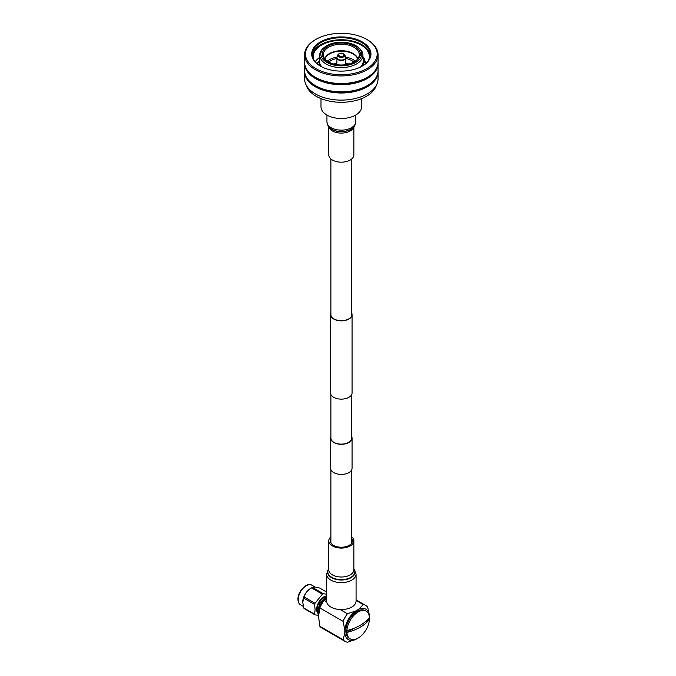 <?xml version="1.0" encoding="UTF-8"?>
<svg xmlns="http://www.w3.org/2000/svg" width="676" height="676" viewBox="0 0 676 676"><rect width="100%" height="100%" fill="white"/><g stroke="black" fill="none" stroke-linecap="round" stroke-linejoin="round"><path stroke-width="1.01" d="M330.885 436.628A10.74 6.202 0 0 0 330.581 438.09L330.581 468.198A10.74 6.202 0 0 0 333.724 472.583A10.74 6.202 0 0 0 345.428 473.927A10.74 6.202 0 0 0 352.061 468.198L352.061 438.09A10.74 6.202 0 0 0 351.757 436.628M330.581 438.09A10.74 6.202 0 0 0 333.724 442.476A10.74 6.202 0 0 0 345.428 443.819A10.74 6.202 0 0 0 352.061 438.09M330.885 394.395L330.885 438.09A10.436 6.025 0 0 0 333.944 442.357A10.436 6.025 0 0 0 345.318 443.659A10.436 6.025 0 0 0 351.757 438.09L351.757 394.395M330.885 313.182A10.74 6.202 0 0 0 330.581 314.653A10.74 6.202 0 0 0 333.724 319.038A10.74 6.202 0 0 0 345.428 320.382A10.74 6.202 0 0 0 352.061 314.653A10.74 6.202 0 0 0 351.757 313.182M330.581 314.653L330.581 392.933A10.74 6.202 0 0 0 333.724 397.319A10.74 6.202 0 0 0 345.428 398.663A10.74 6.202 0 0 0 352.061 392.933L352.061 314.653M330.885 158.944L330.885 314.653A10.436 6.025 0 0 0 333.944 318.911A10.436 6.025 0 0 0 345.318 320.213A10.436 6.025 0 0 0 351.757 314.653L351.757 158.944M319.587 57.46A28.037 16.19 0 0 0 315.193 61.812M368.64 60.164A28.037 16.19 0 0 0 369.358 56.531A28.037 16.19 0 0 0 361.145 45.089A28.037 16.19 0 0 0 330.589 41.574A28.037 16.19 0 0 0 313.284 56.531A28.037 16.19 0 0 0 314.002 60.164M366.586 62.758A28.037 16.19 0 0 0 364.203 60.426L364.203 58.339A28.037 16.19 0 0 0 363.054 57.46M363.232 60.688L364.203 60.426M357.917 47.092L358.821 47.819A21.59 12.464 180 0 1 362.902 54.722A21.59 12.464 180 0 1 349.906 66.561A21.59 12.464 180 0 1 326.052 63.933A21.59 12.464 180 0 1 319.74 54.722A21.59 12.464 180 0 1 323.821 47.819L324.725 47.092A20.474 11.822 -0 0 0 326.846 62.378A20.474 11.822 -0 0 0 354.596 63.02A20.474 11.822 -0 0 0 357.917 47.092A20.474 11.822 -0 0 0 355.796 45.655A20.474 11.822 -0 0 0 324.725 47.092M319.74 54.722L319.41 60.603A21.919 12.658 0 0 0 319.402 61.009A21.919 12.658 0 0 0 321.987 66.966M360.654 66.966A21.919 12.658 0 0 0 363.24 61.009A21.919 12.658 0 0 0 363.232 60.603L362.902 54.722M363.181 59.733L364.203 58.339M312.337 55.508A29.034 16.765 180 0 1 351.334 40.797A29.034 16.765 180 0 1 370.304 55.508M376.988 75.678A36.293 20.956 180 0 1 328.806 91.471A36.293 20.956 180 0 1 305.653 75.678M378.036 71.208A36.732 21.21 180 0 1 378.053 71.8A36.732 21.21 180 0 1 328.654 91.699A36.732 21.21 180 0 1 304.589 71.8A36.732 21.21 180 0 1 304.606 71.208M378.053 71.8L378.053 78.915A36.732 21.21 180 0 1 328.654 98.814A36.732 21.21 180 0 1 304.589 78.915L304.589 71.8M376.371 85.252A35.566 20.534 180 0 1 329.051 101.028A35.566 20.534 180 0 1 306.27 85.252M378.036 62.91A36.732 21.21 180 0 1 378.053 63.502L378.053 70.617A36.732 21.21 180 0 1 328.654 90.516A36.732 21.21 180 0 1 304.589 70.617L304.589 63.502A36.732 21.21 180 0 1 304.606 62.91M378.053 63.502A36.732 21.21 180 0 1 328.654 83.41A36.732 21.21 180 0 1 304.589 63.502M376.988 67.38A36.293 20.956 180 0 1 328.806 83.173A36.293 20.956 180 0 1 305.653 67.38M366.679 39.377L367.296 39.732A36.732 21.21 180 0 1 378.053 54.731L378.053 62.319A36.732 21.21 180 0 1 328.654 82.218A36.732 21.21 180 0 1 304.589 62.319L304.589 54.731A36.732 21.21 180 0 1 315.346 39.732L315.962 39.377A35.862 20.703 -0 0 0 328.959 73.447A35.862 20.703 -0 0 0 371.538 65.166A35.862 20.703 -0 0 0 366.679 39.377A35.862 20.703 -0 0 0 353.692 34.586A35.862 20.703 -0 0 0 315.962 39.377M378.053 54.731A36.732 21.21 180 0 1 328.654 74.63A36.732 21.21 180 0 1 304.589 54.731M351.537 37.966A29.617 17.094 180 0 1 362.26 66.113A29.617 17.094 180 0 1 331.105 70.067A29.617 17.094 180 0 1 320.382 66.113A29.617 17.094 180 0 1 316.368 44.81A29.617 17.094 180 0 1 351.537 37.966M362.057 66.231A29.034 16.765 -0 0 0 370.355 54.494A29.034 16.765 -0 0 0 351.334 38.76A29.034 16.765 -0 0 0 312.287 54.494A29.034 16.765 -0 0 0 320.585 66.231M320.999 98.611L320.999 106.766A20.322 11.737 0 0 0 326.947 115.064A20.322 11.737 0 0 0 349.095 117.607A20.322 11.737 0 0 0 361.643 106.766L361.643 98.611M354.773 46.255A19.021 10.985 180 0 1 354.773 61.786A19.021 10.985 180 0 1 327.868 61.786A19.021 10.985 180 0 1 327.868 46.255A19.021 10.985 180 0 1 354.773 46.255M346.442 64.566A6.312 3.642 0 0 0 345.825 64.136M336.817 64.136A6.312 3.642 0 0 0 336.2 64.566M348.858 64.043A14.517 8.382 0 0 0 345.825 63.231M336.817 63.231A14.517 8.382 0 0 0 333.783 64.043M353.742 62.124A14.517 8.382 0 0 0 351.588 60.536A14.517 8.382 0 0 0 345.825 58.491M336.817 58.491A14.517 8.382 0 0 0 328.899 62.124M355.272 61.161A16.697 9.641 0 0 0 353.125 59.649A16.697 9.641 0 0 0 345.715 57.164M336.927 57.164A16.697 9.641 0 0 0 327.37 61.161M328.604 61.955A17.982 10.385 0 0 0 347.151 64.431A17.982 10.385 0 0 0 359.167 55.905A17.982 10.385 0 0 0 354.038 47.269A17.982 10.385 0 0 0 333.412 45.284A17.982 10.385 0 0 0 323.474 55.905A17.982 10.385 0 0 0 328.604 61.955M317.492 612.6A10.081 5.822 -60 0 1 316.706 609.296A10.081 5.822 -60 0 1 323.829 596.95A10.081 5.822 -60 0 1 326.567 596.004M318.54 616.106L317.433 611.467L320.094 602.646L326.567 596.232A9.549 5.518 120 0 0 323.643 597.069M325.756 596.697A9.439 5.45 120 0 0 317.154 609.034A9.439 5.45 120 0 0 317.441 611.096M325.435 596.9A9.295 5.366 120 0 0 317.255 608.975A9.295 5.366 120 0 0 317.458 610.707M345.005 641.338A20.728 11.965 -60 0 1 343.053 639.673L344.811 633.235A17.551 10.132 120 0 0 355.644 639.488L347.422 642.2A20.728 11.965 -60 0 1 345.005 641.338L321.776 627.928A20.728 11.965 -60 0 1 319.816 626.263L318.54 616.351L319.816 607.918L343.053 621.328A20.728 11.965 -60 0 1 347.422 613.749L340.138 609.541M369.417 617.551A15.97 9.219 120 0 0 366.139 611.172L365.116 610.58A15.97 9.219 120 0 0 352.813 614.856A15.97 9.219 120 0 0 345.842 630.928A15.97 9.219 120 0 0 349.146 638.237L350.168 638.828A15.97 9.219 120 0 0 362.099 634.95A15.97 9.219 120 0 0 369.417 619.444A15.97 9.219 120 0 0 369.451 618.481A15.97 9.219 120 0 0 369.417 617.551C364.761 623.517 357.249 627.852 346.898 630.556A15.97 9.219 120 0 0 346.864 631.519A15.97 9.219 120 0 0 346.898 632.449A15.97 9.219 120 0 0 350.168 638.828M326.567 595.928A10.165 5.864 120 0 0 316.647 609.33A10.165 5.864 120 0 0 317.509 612.777M326.567 594.212L323.238 593.672A13.064 7.546 120 0 0 322.351 594.187L315.024 603.296A13.064 7.546 120 0 0 314.585 604.445L315.1 609.625L314.585 614.214A13.064 7.546 120 0 0 315.024 614.839L318.168 615.354M315.024 614.839L304.166 608.569A13.064 7.546 -60 0 1 303.718 607.944L302.73 601.953A11.289 6.523 120 0 0 302.73 602.079M311.087 588.162A11.323 6.54 120 0 0 308.771 589.759A11.323 6.54 120 0 0 302.73 602.967M302.721 602.477L303.718 598.167A13.064 7.546 -60 0 1 304.166 597.026C305.29 593.249 307.732 590.207 311.492 587.917A13.064 7.546 -60 0 1 311.67 587.799L310.487 588.526A11.289 6.523 120 0 0 302.73 601.953M311.67 587.799A13.064 7.546 -60 0 1 312.38 587.402C313.503 586.861 315.945 587.081 319.706 588.052L326.567 592.024M312.38 587.402L323.238 593.672M311.492 587.917L322.351 594.187M304.166 597.026L315.024 603.296M303.718 598.167L314.585 604.445M303.718 607.944L314.585 614.214M354.139 628.266L346.898 632.449C357.224 629.762 364.736 625.427 369.417 619.444L365.454 621.734M366.139 611.172A15.97 9.219 120 0 0 354.216 615.059A15.97 9.219 120 0 0 346.898 630.556M355.644 639.488L358.618 637.772A17.551 10.132 120 0 0 358.728 637.688M369.434 619.157A17.551 10.132 120 0 0 369.451 619.013L369.451 615.582A17.551 10.132 120 0 0 358.618 609.33L363.308 604.581A20.728 11.965 -60 0 1 365.733 605.442A20.728 11.965 -60 0 1 367.685 607.107L369.451 615.582M358.618 609.33L355.644 611.036A17.551 10.132 120 0 0 344.811 629.804L343.053 621.328M356.075 600.398L363.308 604.581M347.422 613.749L355.644 611.036M344.811 629.804L344.811 633.235M343.053 639.673L319.816 626.263M326.567 598.049L324.193 600.339L326.618 601.741M319.816 607.918A20.728 11.965 -60 0 1 324.193 600.339M316.706 609.076A9.549 5.518 120 0 0 317.45 611.991M353.861 126.784L353.861 154.939A12.54 7.242 180 0 1 348.934 160.685A12.54 7.242 180 0 1 335.761 161.42A12.54 7.242 180 0 1 328.781 154.939L328.781 126.784M330.885 538.721A11.061 6.388 0 0 0 330.26 540.842A11.061 6.388 0 0 0 345.056 546.85A11.061 6.388 0 0 0 352.382 540.842A11.061 6.388 0 0 0 351.757 538.721M330.885 536.828A12.54 7.242 0 0 0 328.781 540.842A12.54 7.242 0 0 0 345.554 547.653A12.54 7.242 0 0 0 353.861 540.842A12.54 7.242 0 0 0 351.757 536.828M346.306 609.068A14.754 8.518 0 0 0 356.075 601.057L356.075 574.093A14.754 8.518 180 0 1 346.306 582.112A14.754 8.518 180 0 1 326.567 574.093L326.567 601.057A14.754 8.518 0 0 0 346.306 609.068M366.13 63.206A27.293 15.759 0 0 0 363.519 60.612M319.402 64.33A21.919 12.658 0 0 0 319.503 65.555L319.402 61.009M363.24 64.33L363.139 65.555A21.919 12.658 0 0 0 363.24 64.33L363.24 61.009M365.834 63.476A27.006 15.59 0 0 0 363.24 60.916M319.402 60.941A26.364 15.218 0 0 0 316.943 63.595M339.605 56.057A2.712 1.563 0 0 0 343.416 55.838A2.712 1.563 0 0 0 343.045 53.632A2.712 1.563 0 0 0 339.225 53.852A2.712 1.563 0 0 0 339.605 56.057M337.882 54.849A3.541 2.045 0 0 0 339.082 56.911A3.541 2.045 0 0 0 343.205 57.063A3.541 2.045 0 0 0 344.76 54.849L343.416 53.556C340.881 52.736 339.031 53.167 337.882 54.849L337.02 56.902A4.428 2.552 0 0 0 338.515 59.48A4.428 2.552 0 0 0 343.678 59.674A4.428 2.552 0 0 0 345.622 56.902L344.76 54.849M336.901 57.401A4.504 2.594 0 0 0 336.817 57.883A4.504 2.594 0 0 0 338.465 59.894A4.504 2.594 0 0 0 343.247 60.232A4.504 2.594 0 0 0 345.825 57.883A4.504 2.594 0 0 0 345.74 57.401M357.697 58.905A16.697 9.641 0 0 0 353.125 53.97A16.697 9.641 0 0 0 336.479 51.562A16.697 9.641 0 0 0 324.945 58.905M324.818 58.744A16.739 9.667 180 0 1 336.251 51.165A16.739 9.667 180 0 1 353.159 53.539A16.739 9.667 180 0 1 357.824 58.744M326.567 597.254A13.064 7.546 120 0 0 318.286 612.65A13.064 7.546 120 0 0 318.565 615.084M298.2 599.637A11.323 6.54 120 0 0 300.55 604.817C298.843 603.761 297.981 601.919 297.947 599.274C297.634 591.534 306.929 581.799 311.873 585.205A11.323 6.54 120 0 0 304.268 587.165A11.323 6.54 120 0 0 298.2 599.637M329.998 128.034A13.292 7.673 0 0 0 330.133 128.153A13.292 7.673 0 0 0 349.391 130.113A13.292 7.673 0 0 0 352.509 128.153A13.292 7.673 0 0 0 352.644 128.034M353.709 126.97A12.54 7.242 180 0 1 348.934 131.592A12.54 7.242 180 0 1 328.933 126.97M352.509 128.153L352.787 127.908A13.613 7.859 180 0 1 349.585 129.91A13.613 7.859 180 0 1 329.854 127.908C328.359 126.936 327.387 124.916 326.947 121.841A14.373 8.298 0 0 0 334.95 129.277A14.373 8.298 0 0 0 350.05 128.432A14.373 8.298 0 0 0 355.694 121.841L355.694 115.055M353.861 568.913A13.512 7.799 180 0 1 345.884 579.163A13.512 7.799 180 0 1 331.586 577.228A13.512 7.799 180 0 1 328.781 568.913M328.781 540.842L328.781 569.783A12.54 7.242 0 0 0 345.554 576.594A12.54 7.242 0 0 0 353.861 569.783L353.861 540.842M328.781 568.761A13.774 7.951 0 0 0 331.181 577.439A13.774 7.951 0 0 0 345.977 579.543A13.774 7.951 0 0 0 353.861 568.761M351.757 469.668L351.757 542.963M330.885 469.668L330.885 542.963M363.68 65.192L363.24 63.612M319.402 63.612L318.971 65.192M319.402 61.237L317.078 63.713M336.817 64.668L337.02 56.902M345.825 64.668L345.622 56.902M303.279 606.389L300.55 604.817M315.295 587.182L311.873 585.205M365.733 605.442L356.075 599.865M326.947 115.055L326.947 121.841M352.787 127.908C354.283 126.936 355.255 124.916 355.694 121.841M353.861 568.66L356.075 574.093M328.781 568.66L326.567 574.093"/></g></svg>
